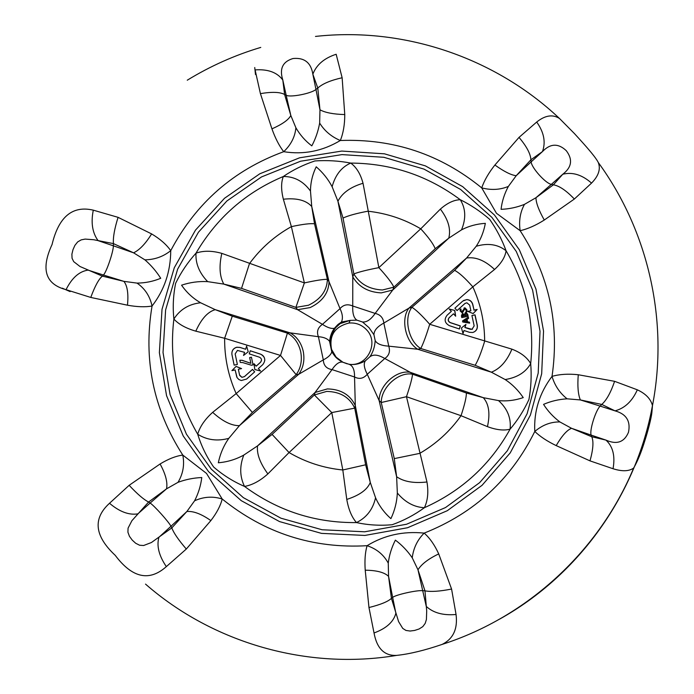 <?xml version="1.0" encoding="UTF-8"?>
<svg xmlns="http://www.w3.org/2000/svg" width="694" height="694" viewBox="0 0 694 694"><rect width="100%" height="100%" fill="white"/><g stroke="black" fill="none" stroke-linecap="round" stroke-linejoin="round"><path stroke-width="1.04" d="M245.598 349.238L240.029 347.451L236.801 347.278C233.175 348.414 231.553 350.86 231.952 354.625L234.147 365.131L237.357 364.463L235.162 353.914L237.452 350.427L244.574 352.344L243.542 355.449L248.209 351.806L246.63 346.124L245.598 349.238L240.011 347.408L236.784 347.226C233.158 348.362 231.536 350.817 231.935 354.582L234.138 365.131M469.491 332.313L472.649 332.495C476.188 331.376 477.741 328.956 477.307 325.234L475.052 314.842L471.92 315.492L474.167 325.894L471.963 329.329L464.98 327.438L465.96 324.367L461.432 327.958L463.028 333.571L464 330.509L469.491 332.313M472.51 329.156L470.341 329.303L464.859 327.499L465.821 324.48M346.774 499.428C359.57 495.29 367.404 489.626 370.275 482.434L375.558 497.763C379.124 505.77 384.242 512.727 390.904 518.635C394.765 510.48 396.907 501.944 397.341 493.018L396.621 476.717L394.287 458.613L419.697 453.39C436.24 443.804 450.016 431.243 461.033 415.697L406.476 396.699L426.957 481.983C428.64 492.046 427.79 500.617 424.398 507.713C414.509 514.896 403.761 520.569 392.171 524.733C379.93 525.8 368.037 525.08 356.499 522.582C351.806 517.29 348.562 509.578 346.774 499.428L342.81 469.985L331.775 412.574L289.06 452.549L267.875 473.907C260.042 480.907 252.252 485.089 244.522 486.425C233.349 481.61 223.06 475.147 213.657 467.036C206.604 456.808 201.295 445.886 197.712 434.244C199.829 426.741 204.808 419.445 212.659 412.349C222.592 421.336 231.51 425.778 239.421 425.656L298.724 374.266L296.156 374.682C300.814 368.176 302.324 360.524 300.693 351.728C298.637 343.036 294.213 336.842 287.42 333.146L289.997 332.834L318.407 336.703C316.447 331.68 317.8 327.559 322.45 324.341L297.605 309.697L310.157 307.572C322.346 301.656 328.635 293.042 329.025 281.729L340.025 308.63C343.435 304.675 347.668 303.798 352.734 306.002L352.786 276.845C358.72 286.856 368.202 292.2 381.249 292.885L392.717 290.057L375.15 313.402C380.338 314.59 383.235 317.817 383.834 323.074L408.931 308.127C400.49 318.815 405.461 342.047 417.762 349.256L388.77 346.159C390.41 351.468 389.082 355.58 384.78 358.512L410.345 372.348C396.621 369.555 378.993 385.448 379.132 400.568L367.265 374.292C363.543 378.577 359.301 379.471 354.539 376.972L355.311 405.626C350.21 394.773 340.884 389.204 327.36 388.918L315.067 392.474L332.027 369.598C326.484 368.705 323.578 365.469 323.309 359.882L298.724 374.266C303.365 367.768 304.874 360.134 303.252 351.364C301.196 342.689 296.78 336.512 289.997 332.834L215.27 309.671L232.29 316.169L224.639 338.282L195.812 331.168C185.983 328.331 178.67 324.289 173.882 319.04C172.65 307.295 173.222 295.392 175.617 283.334C181.013 272.274 187.805 262.219 196.003 253.163C203.342 250.551 211.948 250.612 221.82 253.371L304.371 282.918L291.385 226.634L283.36 199.221C281.035 189.948 281.027 182.375 283.334 176.493C292.851 169.987 303.365 164.799 314.876 160.947C327.013 160.114 338.976 160.826 350.739 163.081C356.473 167.28 360.568 174.012 363.031 183.268L378.863 267.641L420.746 228.812L440.378 209.102C447.266 203.03 453.893 199.907 460.269 199.716C470.732 204.877 480.543 211.427 489.695 219.373C496.609 229.332 502.066 239.786 506.065 250.742C505.215 256.997 501.38 263.243 494.562 269.472L472.84 286.848L429.707 324.289L511.912 349.151C520.812 352.578 527.067 357.384 530.693 363.587C531.665 375.541 531.084 387.521 528.941 399.51C523.866 410.527 517.577 420.408 510.081 429.161C504.026 430.809 496.479 429.976 487.448 426.645L461.033 415.697C464.694 404.593 466.472 397.029 466.359 393.004L483.293 397.671L498.526 400.594C506.802 401.41 515.035 400.412 523.241 397.601C518.279 390.288 512.259 384.268 505.171 379.549L491.361 372.192L475.156 365.296L420.781 348.509L417.762 349.256L491.361 372.192C500.044 368.8 506.898 361.123 511.912 349.151M354.721 408.15C349.594 397.28 340.251 391.702 326.683 391.416L314.365 394.973L315.067 392.474L257.561 445.878L272.091 434.401L314.365 394.973L331.775 412.574L354.721 408.15L365.643 464.798L370.275 482.434L355.311 405.626L354.721 408.15M221.82 253.371C218.931 266.166 219.59 276.412 223.798 284.106L297.605 309.697L295.887 307.39L308.474 305.239C320.689 299.314 326.995 290.682 327.394 279.344L329.025 281.729L311.736 206.491L314.529 223.824C310.53 223.26 302.81 224.197 291.385 226.634C274.737 235.908 260.762 248.252 249.45 263.651L241.529 288.374L223.798 284.106L207.671 281.634C198.805 281.148 190.104 282.328 181.568 285.182C186.625 292.504 192.975 298.368 200.601 302.766L215.27 309.671C207.792 311.736 201.312 318.902 195.812 331.168M363.031 183.268C350.591 186.955 342.22 192.941 337.926 201.225L352.786 276.845L353.845 273.922C359.804 283.941 369.312 289.294 382.385 289.988L393.88 287.169L392.717 290.057L448.775 238.155L435.207 248.73C433.446 244.08 428.632 237.443 420.746 228.812C404.394 219.148 386.766 213.284 367.881 211.202C356.386 213.388 348.102 215.678 343.027 218.063L337.926 201.225L332.114 186.712C328.184 179.226 322.892 172.589 316.221 166.803C312.447 174.61 310.53 182.696 310.478 191.05L311.736 206.491C306.045 200.202 296.581 197.781 283.36 199.221M652.473 405.643L651.874 412.644C651.215 418.43 647.866 431.399 645.064 439.979C641.499 451.742 637.691 461.094 633.648 468.042L633.648 468.042C629.042 471.382 622.171 471.616 613.045 468.736L590.004 460.877L556.198 445.609C547.236 441.289 540.097 436.569 534.788 431.468C533.747 411.369 539.49 393.004 552.025 376.374C559.572 374.213 568.317 373.667 578.267 374.743L614.598 381.318L637.335 389.811C645.784 393.741 650.833 399.015 652.473 405.643C668.808 321.201 648.482 231.293 598.297 162.526L598.297 162.526C600.831 169.093 598.575 175.946 591.54 183.103L574.346 199.031L544.278 220.033C535.803 225.385 527.761 228.942 520.144 230.694L496.479 213.292L481.714 187.883C484.265 180.509 488.663 172.884 494.9 165.025L519.017 137.395L536.714 122.031C545.137 115.291 552.728 114.12 559.511 118.501L559.511 118.501C494.909 57.429 403.613 26.658 315.484 36.426M194.606 500.782C198.371 493.46 200.766 485.705 201.781 477.533C193.522 477.897 185.61 479.493 178.037 482.313L166.525 488.845L148.62 502.022L131.895 520.717L128.069 528.151L127.913 532.203L129.44 536.297L132.233 540.106L135.694 543.272L139.589 545.232L143.615 545.519L151.439 542.508L171.817 527.891L186.868 511.513L194.606 500.782C203.672 496.678 212.867 496.089 222.193 499.003C220.545 505.709 216.771 512.901 210.863 520.587L186.304 549.041L166.334 566.616C149.323 581.78 132.294 578.033 115.239 555.356C94.531 535.976 92.632 518.618 109.522 503.271L129.145 485.314L160.088 463.982C168.356 458.951 175.929 455.984 182.791 455.082L206.526 473.429L222.193 499.003C264.666 533.252 312.959 548.815 367.083 545.692C384.285 535.178 403.318 530.979 424.173 533.113C429.786 538.015 434.635 544.946 438.721 553.907L451.577 589.041L456.053 614.485C457.866 628.946 453.199 638.931 442.061 644.431C424.633 650.382 409.521 654.034 396.725 655.388L396.716 655.388C384.45 656.021 376.885 648.543 374.031 632.971L368.965 607.536L365.226 570.199C364.541 560.457 365.157 552.294 367.083 545.692C376.608 548.85 383.661 554.662 388.258 563.12L388.562 576.358L391.433 598.341L398.599 621.624L402.746 628.408L405.938 630.43L410.041 631.037L414.613 630.447L419.072 628.998L422.802 626.63L425.214 623.359L426.42 619.473L426.697 610.894L424.971 590.837L417.988 569.809L412.236 557.803C407.517 550.897 401.895 545.007 395.38 540.132C391.642 547.445 389.265 555.113 388.258 563.12M137.03 283.1C145.263 283.039 153.157 281.434 160.722 278.285C156.367 271.389 151.092 265.238 144.907 259.842L133.586 252.824L113.443 243.611L93.699 239.734L85.154 239.092L81.189 239.872L77.667 241.92L74.9 245.381L72.983 249.684L71.898 254.134L72.055 258.263L73.711 261.647L80.01 266.513L102.365 276.125L123.896 281.365L137.03 283.1C144.933 288.574 149.939 296.208 152.055 306.028C145.298 307.216 137.1 306.939 127.47 305.195L90.767 297.44L66.051 289.667C45.327 284.219 40.66 269.185 52.041 244.566C58.695 216.771 72.445 205.303 93.291 210.161L118.075 217.343L151.613 233.913C160.071 238.944 166.447 244.522 170.733 250.647C170.611 271.571 164.391 290.031 152.055 306.028C143.103 359.475 153.348 409.156 182.791 455.082C184.682 464.659 183.095 473.742 178.037 482.313M295.887 127.765C295.054 136.805 290.994 144.777 283.707 151.691C279.205 145.87 275.284 138.253 271.944 128.858L260.415 93.621L255.097 69.894C267.919 69.001 277.158 72.376 282.805 80.018L284.609 94.505L290.821 115.499L295.887 127.765C300.068 134.974 305.377 141.003 311.814 145.87C315.562 138.817 318.173 131.227 319.656 123.098L319.969 109.799L317.791 88.051L312.847 74.197C311.007 62.668 304.397 57.437 293.015 58.522C282.666 61.619 279.257 68.784 282.805 80.018L286.171 95.26C290.187 97.654 311.19 93.56 315.97 89.465L319.969 109.799C325.182 112.662 333.441 114.25 344.762 114.571C344.762 124.564 343.287 133.213 340.329 140.5C322.493 151.162 303.625 154.892 283.707 151.691C233.583 170.073 195.916 203.064 170.733 250.647C163.316 256.607 154.71 259.669 144.907 259.842M317.783 88.051L315.97 89.465L312.847 74.197C316.464 64.776 324.237 58.131 336.165 54.262L342.133 77.754L344.762 114.571M373.945 334.742L369.017 327.663L362.502 321.99L356.916 320.151L350.184 320.368L340.181 323.621L335.801 327.542C331.966 332.678 330.205 338.099 330.491 343.808L331.784 351.971C330.847 354.851 328.019 357.488 323.309 359.882L318.407 336.703C323.751 337.093 327.473 338.629 329.555 341.309L331.784 351.971C334.742 355.467 334.603 357.67 342.775 362.19L342.775 362.19C339.435 361.435 335.853 363.908 332.027 369.598L354.539 376.972C354.66 369.676 352.743 365.417 348.796 364.203C354.391 365.131 359.969 363.96 365.538 360.689L369.911 356.759C373.042 352.24 374.795 346.818 375.176 340.494L373.945 334.742C373.979 330.518 377.276 326.631 383.834 323.074L388.77 346.159C381.336 345.673 376.807 343.782 375.176 340.494M347.191 363.838L342.775 362.19L348.796 364.203M331.784 349.785L336.13 357.167L342.975 362.268M331.932 351.147C328.47 336.2 334.152 326.831 348.969 323.04C355.927 322.493 361.808 324.766 366.614 329.841C379.392 342.801 367.23 366.953 349.195 364.281M239.838 360.238L242.137 360.299L250.872 363.335L249.667 357.575L251.445 357.202L253.05 364.888L251.419 365.226L242.718 362.572L240.298 362.433L239.838 360.238L242.145 360.342L250.872 363.335M254.819 369.538L260.554 371.012L258.359 368.566L262.748 364.662C266.002 360.316 265.273 356.803 260.536 354.122L250.282 350.765L249.25 353.871L259.513 357.228C261.751 358.503 262.106 360.16 260.562 362.225L256.173 366.128L253.987 363.691L254.819 369.538M254.689 371.845L252.503 369.408L244.427 376.608L241.92 377.31L239.56 375.02L238.363 369.269L241.581 368.601L236.081 366.397L231.917 370.622L235.145 369.945L237.096 377.631L238.875 379.523L241.278 380.529L246.622 379.045L254.689 371.845M468.146 316.264L461.788 317.592L461.415 315.883L462.421 313.48L464.303 314.425L466.004 312.517L467.73 314.339L468.146 316.264M469.638 323.152L462.742 321.999L462.508 320.94L468.337 317.158L468.597 318.329L467.053 319.353L467.591 321.834L469.422 322.155L469.638 323.152M467.036 311.589L466.082 311.779L466.09 309.862L464.937 308.977L461.918 312.604L460.183 310.973L460.105 309.22L461.024 309.03L460.99 310.782L461.97 311.537L464.971 307.832L466.923 309.836L467.036 311.589M454.908 308.171L457.068 310.582L464.893 303.521L466.845 302.784L469.665 305.1L470.888 310.756L467.756 311.406L473.143 313.584L477.168 309.446L474.028 310.097L472.805 304.449C471.929 301.422 469.933 299.799 466.81 299.565L462.733 301.109L454.908 308.171M454.804 310.452L449.174 308.986L451.334 311.389L447.075 315.241C443.908 319.526 444.654 322.996 449.322 325.651L459.411 328.991L460.391 325.92L450.302 322.589C448.09 321.331 447.734 319.682 449.235 317.652L453.503 313.801L455.663 316.212L454.804 310.452L449.296 309.116M499.611 619.126C579.473 574.623 636.355 494.059 652.455 405.582M62.321 288.183L70.111 291.61M254.741 67.526L255.496 74.553M212.659 412.349L236.16 393.593L252.39 412.444L239.421 425.656L228.786 438.356C223.642 445.774 220.154 453.911 218.332 462.768C227.354 462.022 235.839 459.454 243.785 455.082L257.561 445.878C256.572 453.711 260.016 463.054 267.875 473.907M614.598 381.318C610.798 392.5 606.521 400.204 601.759 404.437L600.163 406.103L580.358 399.935L567.102 398.816C558.696 399.345 550.845 401.201 543.549 404.376C547.904 411.195 553.352 417.051 559.893 421.943L571.544 428.302L591.756 436.743L605.975 440.109C616.766 444.871 624.27 442.26 628.486 432.267C630.777 421.102 626.283 413.962 615.005 410.857L601.759 404.437L580.358 399.935C578.067 394.426 577.365 386.029 578.267 374.743M494.562 269.472C485.011 260.484 475.685 256.667 466.594 258.012L408.931 308.127L411.932 307.286L454.613 270.348L466.594 258.012L476.214 246.266C480.716 239.473 483.761 231.839 485.349 223.347C476.709 223.91 468.762 226.079 461.501 229.87L448.775 238.155C451.074 229.246 448.281 219.564 440.378 209.102M524.482 204.357L535.959 197.721L553.378 184.812L562.791 174.229C571.787 167.323 572.94 159.473 566.261 150.667C558.254 143.103 550.316 143.406 542.465 151.578L530.91 159.785L516.206 175.712L508.372 186.408C504.399 193.8 501.962 201.442 501.068 209.319C509.023 209.05 516.83 207.393 524.482 204.357C520.17 212.164 518.73 220.944 520.144 230.694C549.075 275.188 559.702 323.751 552.025 376.374C554.749 385.569 559.78 393.047 567.102 398.816M411.932 307.286C403.492 317.991 408.471 341.274 420.781 348.509C423.297 343.573 426.272 335.506 429.707 324.289C421.961 315.475 416.036 309.81 411.932 307.286M454.613 270.348C459.029 272.586 465.101 278.086 472.84 286.848C480.673 304.154 484.612 322.302 484.646 341.301C481.228 352.5 478.062 360.498 475.156 365.296M476.214 246.266C487.891 242.822 497.841 244.314 506.065 250.742C526.572 285.642 534.788 323.257 530.693 363.587C525.74 372.279 517.23 377.597 505.171 379.549M461.501 229.87C466.177 218.627 465.769 208.582 460.269 199.716C427.782 175.573 391.277 163.359 350.739 163.081C341.552 167.054 335.349 174.931 332.114 186.712M356.916 320.151C353.81 318.164 352.422 313.445 352.734 306.002L375.15 313.402C370.917 319.544 366.701 322.406 362.502 321.99M397.341 493.018C405.114 502.291 414.136 507.184 424.398 507.713C461.77 490.918 490.328 464.737 510.081 429.161C511.296 418.196 507.444 408.671 498.526 400.594M487.448 426.645C490.311 413.65 488.923 403.986 483.293 397.671L410.345 372.348L412.531 374.213C398.79 371.429 381.119 387.373 381.249 402.511L379.132 400.568L396.621 476.717C403.795 481.714 413.91 483.475 426.957 481.983M369.911 356.759C373.459 354.122 378.421 354.712 384.78 358.512L367.265 374.292C363.968 367.716 363.387 363.179 365.538 360.689M310.478 191.05C303.399 181.308 294.36 176.458 283.334 176.493C245.841 192.281 216.728 217.838 196.003 253.163C195.404 263.408 199.291 272.898 207.671 281.634M335.801 327.542L334.43 328.279C331.385 328.93 327.386 327.62 322.45 324.341L340.025 308.63C342.619 314.061 343.079 318.537 341.413 322.068L340.181 323.621M243.785 455.082C239.482 466.142 239.725 476.587 244.522 486.425C277.938 510.966 315.267 523.016 356.499 522.582C366.597 517.585 372.956 509.309 375.558 497.763M272.091 434.401L289.06 452.549C305.742 462.282 323.656 468.094 342.81 469.985L365.643 464.798M200.601 302.766C188.837 304.102 179.937 309.524 173.882 319.04C168.989 359.969 176.935 398.373 197.712 434.244C206.968 440.065 217.326 441.436 228.786 438.356M494.9 165.025C504.061 171.565 511.157 175.122 516.206 175.712L531.153 161.876C531.422 167.644 545.649 183.485 551.331 184.361L535.959 197.721C535.994 202.787 538.761 210.221 544.278 220.033M508.372 186.408C500.14 189.844 491.257 190.338 481.714 187.883C440.595 154.337 393.472 138.54 340.329 140.5C331.48 136.796 324.584 130.993 319.656 123.098M519.017 137.395C526.607 146.365 530.572 153.834 530.91 159.785L531.153 161.876L542.465 151.578C545.909 142.183 543.992 132.328 536.714 122.031M591.54 183.103C582.075 174.767 572.498 171.808 562.791 174.229L551.331 184.361L553.378 184.812C559.251 185.784 566.243 190.52 574.346 199.031M559.893 421.943C550.81 421.796 542.448 424.971 534.788 431.468C511.088 479.328 474.219 513.213 424.173 533.113C417.441 539.837 413.459 548.069 412.236 557.803M637.335 389.811C632.199 401.253 624.756 408.272 615.005 410.857L600.163 406.103C595.582 410.432 589.249 430.879 591.175 435.112L571.544 428.302C566.981 430.08 561.862 435.849 556.198 445.609M613.045 468.736C615.318 456.079 612.958 446.537 605.975 440.109L591.175 435.112L591.756 436.734C593.769 441.445 593.179 449.486 590.004 460.877M424.962 590.837L422.776 590.672C416.886 590.021 395.667 594.758 392.657 597.404L388.562 576.358C384.476 572.376 376.695 570.329 365.226 570.199M438.721 553.907C428.372 558.861 421.458 564.161 417.988 569.809L426.263 606.409C433.368 612.932 443.301 615.621 456.053 614.485M391.433 598.341C388.12 601.559 380.624 604.63 368.965 607.536M451.577 589.041C439.805 591.383 430.931 591.982 424.971 590.837M391.442 598.332L392.657 597.404L395.875 613.236C393.611 621.867 386.332 628.452 374.031 632.971M210.863 520.587C201.364 513.95 193.366 510.923 186.868 511.513L170.967 526.278C168.876 521.983 154.198 505.614 150.13 503.055L166.525 488.845C167.801 482.434 165.658 474.149 160.088 463.982M186.304 549.041C178.393 539.819 173.569 532.766 171.817 527.891L170.967 526.278L158.891 537.312C156.497 545.987 158.978 555.755 166.334 566.616M148.62 502.022C143.936 499.741 137.447 494.171 129.145 485.314M109.522 503.271C119.515 511.764 128.963 515.295 137.854 513.864L150.13 503.055L148.629 502.031M127.47 305.195C128.59 293.779 127.401 285.833 123.896 281.365L103.423 275.015C106.399 272.334 113.408 251.757 113.374 245.815L133.586 252.824C139.563 249.97 145.575 243.672 151.613 233.913M90.767 297.44C94.922 286.162 98.782 279.057 102.365 276.125L103.423 275.015L88.051 270.113C79.203 271.415 71.872 277.93 66.051 289.667M113.443 243.611C112.94 237.539 114.484 228.786 118.075 217.343M93.291 210.161C90.784 222.705 92.389 232.872 98.114 240.653L113.374 245.815L113.443 243.62M271.944 128.858C282.258 124.287 288.548 119.836 290.821 115.499L286.171 95.26L284.618 94.505C280.142 91.99 272.074 91.695 260.415 93.621M317.791 88.051C322.51 83.757 330.622 80.322 342.133 77.754M348.969 323.04L350.184 320.368L341.413 322.068C337.501 324.922 339.14 323.092 334.43 328.279L334.43 328.279C331.862 331.663 330.231 336 329.555 341.309L330.491 343.808M474.028 310.097L472.675 304.519C471.799 301.5 469.803 299.869 466.68 299.635L463.523 300.511M477.168 309.446L473.898 310.175M473.1 313.567L477.03 309.515M470.888 310.756L467.825 311.441M457.051 310.565L465.266 303.235M464.017 310.166L462.742 312.421M464.581 309.125L463.896 310.235M460.096 309.264L460.903 309.099L460.868 310.851L462.143 311.485M464.546 307.867L466.802 309.906L466.906 311.606M463.974 308.101L464.416 307.945M466.307 319.795L463.826 321.365L466.724 321.721L466.307 319.795L463.948 321.305L466.724 321.721M468.216 317.236L468.467 318.399L466.923 319.413L467.461 321.903L469.3 322.224L469.491 323.126M464 330.509L462.976 333.398M475.052 314.842L471.929 315.536M473.794 332.131C476.509 330.656 477.628 328.375 477.177 325.304L474.922 314.903M455.507 316.039L454.683 310.522M459.315 328.956L460.269 325.98L450.189 322.649C447.977 321.391 447.621 319.752 449.122 317.722L453.503 313.801M462.855 314.573L462.221 316.36L464.277 315.883L462.855 314.573M462.551 314.694L462.187 316.169M462.308 316.1L464.277 315.883M465.839 313.783L464.876 315.805L467.097 315.293L466.724 314.104L465.839 313.783M465.483 313.922L464.859 315.718M467.097 315.293L464.876 315.805M462.421 313.48L464.303 314.425M465.648 312.552L466.62 312.786L468.016 316.291M465.093 312.768L465.527 312.621M260.51 370.995L258.359 368.566M264.804 360.49C264.822 357.419 263.399 355.311 260.536 354.166L250.282 350.808L249.267 353.879M261.543 360.117L260.562 362.259L256.173 366.172L253.995 363.734M246.63 346.124L245.607 349.282M248.2 351.815L246.639 346.176M244.574 352.344L243.577 355.423M249.675 357.618L251.454 357.245L253.05 364.888M240.298 362.433L239.846 360.281M235.145 369.945L236.784 377.042M236.081 366.397L231.987 370.605M241.529 368.609L236.099 366.441M254.672 371.863L252.503 369.442L244.444 376.634L241.937 377.345L239.708 375.506M211.288 469.161L243.334 497.641L280.923 518.192L322.085 529.756L364.688 531.795L406.537 524.248L445.513 507.557L479.658 482.634L507.305 450.805L527.119 413.693L538.188 373.19L540.019 331.281L532.584 290.04L516.267 251.454L491.899 217.395L460.669 189.505L424.06 169.136L383.86 157.295L342.012 154.606L300.545 161.234L261.525 176.927L226.903 200.965L198.449 232.204L177.647 269.133L165.614 309.914L163.029 352.474L170.082 394.634L186.443 434.218L211.288 469.161M494.51 215.062L519.338 249.762L535.959 289.068L543.541 331.09L541.676 373.78L530.407 415.055L510.229 452.878L482.061 485.314L447.274 510.715L407.56 527.735L364.905 535.438L321.487 533.374L279.526 521.584L241.217 500.643L208.547 471.616L183.225 435.997L166.551 395.658L159.377 352.682L162.014 309.298L174.289 267.745L195.491 230.113L224.5 198.284L259.782 173.795L299.548 157.816L341.795 151.066L384.441 153.816L425.396 165.883L462.681 186.643L494.51 215.062M224.639 338.282C224.457 357.523 228.291 375.957 236.16 393.593L280.523 355.441L224.639 338.282M232.29 316.169L287.42 333.146L280.523 355.441L296.156 374.682L252.39 412.444M394.287 458.613L381.249 402.511L406.476 396.699C410.197 385.595 412.219 378.1 412.531 374.213L466.359 393.004M435.207 248.73L393.88 287.169C391.798 282.796 386.792 276.281 378.863 267.641C367.343 269.845 359.006 271.935 353.845 273.922L343.027 218.063M314.529 223.824L327.394 279.344C323.482 279.222 315.813 280.411 304.371 282.918L295.887 307.39L241.529 288.374M187.259 80.2C210.351 66.077 234.858 55.147 260.771 47.409M145.523 584.105C213.093 643.182 307.659 670.265 396.716 655.388L396.725 655.388M633.648 468.042L633.648 468.042C599.46 550.377 528.013 616.923 442.061 644.431M598.297 162.526C595.209 155.985 579.889 139.615 574.502 133.638L559.511 118.501"/></g></svg>
